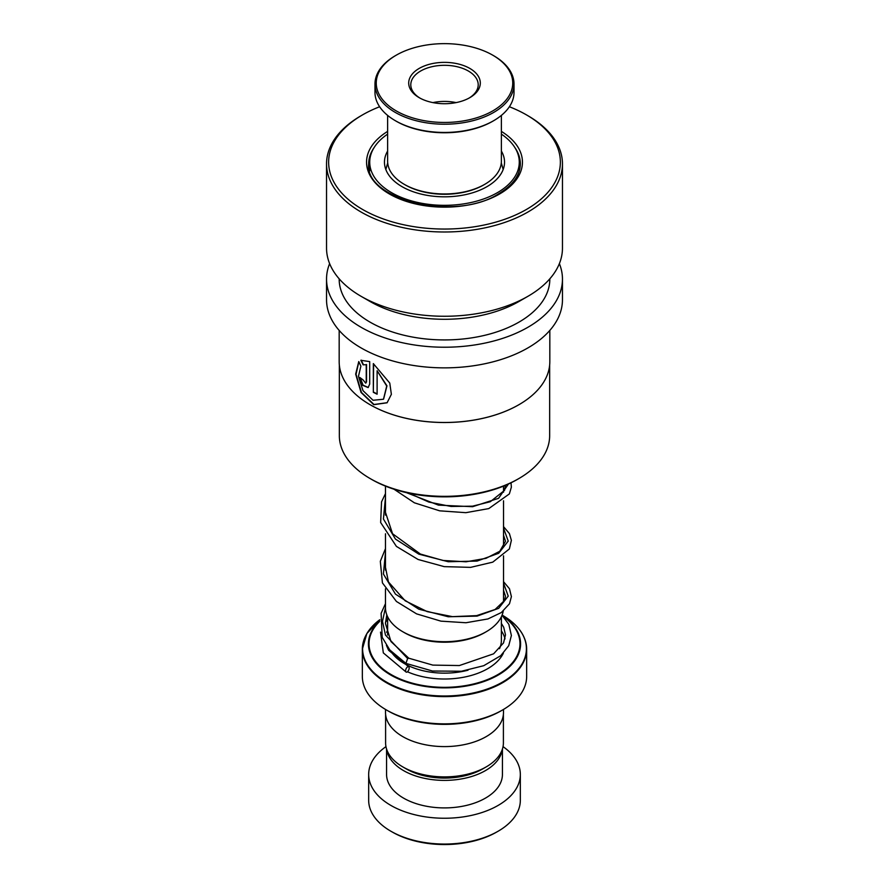 <?xml version="1.0" encoding="UTF-8"?>
<svg xmlns="http://www.w3.org/2000/svg" width="889" height="889" viewBox="0 0 889 889"><rect width="100%" height="100%" fill="white"/><g stroke="black" fill="none" stroke-linecap="round" stroke-linejoin="round"><path stroke-width="1.33" d="M503.396 714.367L503.396 742.882A58.896 34.004 180 0 1 486.15 766.929L482.627 768.963A53.929 31.137 180 0 1 406.373 768.963L402.85 766.929A58.896 34.004 180 0 1 385.604 742.882L385.604 714.367M486.15 766.929A58.896 34.004 180 0 1 402.85 766.929L406.373 768.963M486.239 631.723L484.749 632.59A56.929 32.86 180 0 1 404.251 632.59L402.761 631.723A59.03 34.082 0 0 0 486.239 631.723A59.03 34.082 0 0 0 503.218 611.121M522.932 635.079A82.155 47.428 180 0 1 526.655 649.192C526.288 635.935 518.209 624.623 502.418 615.266L502.418 615.266A81.91 47.284 0 0 1 502.418 682.141A81.91 47.284 0 0 1 386.582 682.141A81.91 47.284 0 0 1 379.77 619.733L366.846 633.568L362.345 649.192A82.155 47.428 180 0 1 366.068 635.079M502.596 709.967L501.107 710.822A80.043 46.217 180 0 1 387.893 710.822L386.404 709.967A82.155 47.428 0 0 0 502.596 709.967A82.155 47.428 0 0 0 526.655 676.429L526.655 649.192A82.155 47.428 180 0 1 475.937 693.009A82.155 47.428 180 0 1 386.404 682.73A82.155 47.428 180 0 1 362.345 649.192L362.345 676.429A82.155 47.428 0 0 0 386.404 709.967L387.893 710.822M503.485 709.444L503.485 712.545A58.985 34.049 180 0 1 467.069 744.004A58.985 34.049 180 0 1 402.795 736.625A58.985 34.049 180 0 1 385.515 712.545L385.515 709.444M385.47 588.829L385.47 607.631A59.03 34.082 0 0 0 402.761 631.723L404.251 632.59M498.129 831.226L496.629 832.082A73.731 42.561 180 0 1 392.371 832.082L390.882 831.226A75.832 43.783 0 0 0 498.129 831.226A75.832 43.783 0 0 0 520.332 800.267L520.332 774.463A75.832 43.783 0 0 0 503.041 746.638M386.748 749.56A57.929 33.449 0 0 0 403.539 770.596A57.929 33.449 0 0 0 464.558 778.32A57.929 33.449 0 0 0 502.252 749.56M386.571 749.027L386.571 774.463A57.929 33.449 0 0 0 403.539 798.111A57.929 33.449 0 0 0 466.669 805.367A57.929 33.449 0 0 0 502.429 774.463L502.429 749.027M385.959 746.638A75.832 43.783 0 0 0 368.668 774.463A75.832 43.783 0 0 0 390.882 805.423A75.832 43.783 0 0 0 473.526 814.913A75.832 43.783 0 0 0 520.332 774.463M368.668 774.463L368.668 800.267A75.832 43.783 0 0 0 390.871 831.226A75.832 43.783 0 0 0 390.882 831.226L392.371 832.082M387.626 151.063A60.03 34.66 0 0 0 384.47 162.165A60.03 34.66 0 0 0 392.149 179.122A60.03 34.66 0 0 0 459.691 195.691A60.03 34.66 0 0 0 504.53 162.165A60.03 34.66 0 0 0 501.374 151.063M387.626 134.128A74.776 43.172 0 0 0 369.724 162.165A74.776 43.172 0 0 0 379.292 183.301A74.776 43.172 0 0 0 463.425 203.925A74.776 43.172 0 0 0 519.276 162.165A74.776 43.172 0 0 0 509.708 141.029A74.776 43.172 0 0 0 501.374 134.128M484.716 184.345L483.827 184.868A55.607 32.104 180 0 1 465.058 191.991A55.607 32.104 180 0 1 405.173 184.868L404.284 184.345A56.874 32.837 0 0 0 465.525 191.635A56.874 32.837 0 0 0 484.716 184.345A56.874 32.837 0 0 0 501.374 161.131L501.374 115.403M469.725 119.659A68.253 39.405 0 0 0 492.762 55.185A68.253 39.405 0 0 0 419.275 46.428A68.253 39.405 0 0 0 396.238 55.185A68.253 39.405 0 0 0 387.482 104.702A68.253 39.405 0 0 0 469.725 119.659M492.762 55.185L493.651 55.696A69.52 40.138 180 0 1 514.02 84.077A69.52 40.138 180 0 1 470.192 121.371A69.52 40.138 180 0 1 374.98 84.077A69.52 40.138 180 0 1 395.349 55.696L396.238 55.185M493.651 120.704L492.762 121.226A68.253 39.405 180 0 1 469.725 129.972A68.253 39.405 180 0 1 396.238 121.226L395.349 120.704A69.52 40.138 0 0 0 470.192 129.616A69.52 40.138 0 0 0 493.651 120.704A69.52 40.138 0 0 0 514.02 92.334L514.02 84.077M457.735 102.257A35.816 20.68 180 0 1 419.175 97.657A35.816 20.68 180 0 1 431.265 63.83A35.816 20.68 180 0 1 474.415 71.676A35.816 20.68 180 0 1 469.825 97.657A35.816 20.68 180 0 1 457.735 102.257M469.059 98.09A33.704 19.458 0 0 0 478.204 84.766A33.704 19.458 0 0 0 432.043 66.686A33.704 19.458 0 0 0 410.796 84.766A33.704 19.458 0 0 0 419.941 98.09M387.626 115.403L387.626 161.131A56.874 32.837 0 0 0 404.284 184.345M374.98 84.077L374.98 92.334A69.52 40.138 0 0 0 395.349 120.704M456.079 102.602A33.704 19.458 0 0 0 432.921 102.602M549.658 365.112L549.658 435.632A105.158 60.708 180 0 1 518.854 478.56L517.365 479.427A103.046 59.496 180 0 1 371.635 479.427L370.146 478.56A105.158 60.708 180 0 1 339.342 435.632L339.342 365.112M517.365 479.427L518.854 478.56A105.158 60.708 180 0 1 370.146 478.56M549.824 330.43L549.824 361.679A105.324 60.808 180 0 1 518.976 404.673L518.854 404.739A105.158 60.708 180 0 1 370.146 404.739A105.158 60.708 180 0 1 370.08 404.706M518.854 404.739L518.976 404.673A105.324 60.808 180 0 1 370.024 404.673A105.324 60.808 180 0 1 339.176 361.679L339.176 330.43M358.767 361.556L355.667 374.113L361.045 392.449L373.724 404.684L387.082 402.784L391.371 394.316L389.771 383.07L373.324 363.612L373.324 392.293A105.324 60.808 180 0 0 377.114 394.205L377.114 370.735L386.726 386.026L383.481 399.239L373.036 400.272L362.979 390.604L358.467 376.269L360.89 366.146L358.767 361.556M363.112 364.846L366.235 364.69L366.235 381.992L365.712 383.148L362.956 379.792A105.324 60.808 180 0 1 359.867 377.492L362.701 385.304L368.135 387.571L369.691 384.115L369.691 361.601L360.878 360.301L363.112 364.846L366.235 364.69M559.381 263.633A117.959 68.109 180 0 1 562.459 279.113A117.959 68.109 180 0 1 527.91 327.274A117.959 68.109 180 0 1 399.361 342.043A117.959 68.109 180 0 1 326.541 279.113A117.959 68.109 180 0 1 329.619 263.633M562.459 279.113L562.459 299.76A117.959 68.109 180 0 1 527.91 347.91A117.959 68.109 180 0 1 399.361 362.679A117.959 68.109 180 0 1 326.541 299.76L326.541 279.113M509.375 106.747A115.859 66.886 180 0 1 526.421 114.859L527.91 115.726A117.959 68.109 180 0 1 562.459 163.876L562.459 248.153A117.959 68.109 180 0 1 527.91 296.315L518.976 301.471A105.324 60.808 180 0 1 370.024 301.471L361.09 296.315A117.959 68.109 180 0 1 326.541 248.153L326.541 163.876A117.959 68.109 180 0 1 361.09 115.726L362.579 114.859A115.859 66.886 180 0 1 379.625 106.747M549.824 278.824L549.824 279.113A105.324 60.808 180 0 1 518.976 322.118A105.324 60.808 180 0 1 404.195 335.297A105.324 60.808 180 0 1 339.176 279.113L339.176 278.824M518.976 301.471L527.91 296.315A117.959 68.109 180 0 1 361.09 296.315M562.459 163.876A117.959 68.109 180 0 1 527.91 212.038A117.959 68.109 180 0 1 399.361 226.806A117.959 68.109 180 0 1 326.541 163.876M526.421 114.859A115.859 66.886 180 0 1 526.421 209.46A115.859 66.886 180 0 1 362.579 209.46A115.859 66.886 180 0 1 362.579 114.859L361.09 115.726M366.546 364.534L366.546 381.837L365.857 383.059M360.256 377.803L363.056 385.181L368.279 387.482M361.212 360.156L363.434 364.69M358.834 361.712L356.044 374.358L361.479 392.482L373.991 404.506L387.193 402.684M373.613 363.801L373.324 392.293M377.114 393.894A104.902 60.563 180 0 1 373.613 392.116M383.581 399.15L386.959 385.837L377.114 370.735M502.029 615.277L508.83 624.3L511.386 635.535L508.719 645.725L500.763 655.671L483.727 665.705L461.458 671.239L432.487 671.017L405.917 663.383L407.618 658.516L408.862 658.26M407.395 671.828A2.945 1.456 113.7 0 0 409.051 669.05A2.945 1.456 113.7 0 0 408.618 666.739A2.945 1.456 113.7 0 0 407.395 667.017A2.945 1.456 113.7 0 0 405.74 669.795A2.945 1.456 113.7 0 0 406.162 672.106A2.945 1.456 113.7 0 0 407.395 671.828M501.374 616.755L501.374 640.313A56.874 32.837 180 0 1 499.507 648.67M468.014 670.206A56.874 32.837 180 0 1 404.284 663.527A56.874 32.837 180 0 1 390.771 651.081M386.693 632.346A61.085 35.271 180 0 1 387.626 630.879M502.052 615.221A76.076 43.928 180 0 1 496.318 676.118A76.076 43.928 180 0 1 390.704 675.007A76.076 43.928 180 0 1 379.647 620.978M379.614 621.478A75.487 43.583 0 0 0 391.127 674.562A75.487 43.583 0 0 0 495.162 676.062A75.487 43.583 0 0 0 502.907 616.144M501.374 630.879A61.085 35.271 180 0 1 505.008 638.913M503.363 653.171A61.085 35.271 180 0 1 407.451 671.784M514.931 147.652A75.832 43.783 180 0 1 520.332 163.876C520.165 175.233 512.909 185.234 498.562 193.869C454.99 222.228 364.39 199.714 368.668 163.876A75.832 43.783 180 0 1 374.069 147.652M501.374 131.394A77.943 44.995 180 0 1 499.607 193.98A77.943 44.995 180 0 1 390.293 194.491A77.943 44.995 180 0 1 387.626 131.394M407.618 658.516L385.47 635.068L382.481 621.322L385.47 607.565M503.53 583.206L508.23 596.108L498.696 608.32L477.071 616.11L448.267 616.766L418.83 609.187L395.449 594.108L383.415 574.027L385.47 552.525M503.53 528.177L508.23 541.068L498.685 553.28L477.06 561.081L448.267 561.737L418.83 554.147L395.449 539.078L383.415 518.987L385.47 497.496M508.441 484.005L498.585 498.307L472.626 506.697L438.444 505.13L406.384 492.628M503.53 486.116L503.53 492.173M503.53 500.785L503.53 547.202M503.53 555.825L503.53 602.242M503.163 169.532L501.296 162.865M387.704 162.865L385.837 169.532M385.47 486.116L385.47 515.12M385.47 533.789L385.47 570.16M387.626 616.755L387.626 635.035M519.276 162.165L519.276 170.955M369.724 162.165L369.724 170.955M408.807 658.216L390.982 641.569L385.437 623.422L386.804 614.844M503.53 590.285L505.497 596.219L504.552 600.419L495.084 609.498L476.604 615.644L452.501 616.655L427.176 611.61L405.151 600.786L388.46 581.962L385.47 567.315M503.53 535.245L505.508 541.223L499.785 551.269L486.016 558.325L466.058 561.792L443.022 560.47L420.364 554.036L392.549 533.733L385.47 512.308M505.463 485.327L504.563 490.328L490.284 501.729L472.548 506.174L451.079 506.463L428.865 502.074L408.951 493.195M408.74 658.193L432.821 665.105L459.357 665.55L493.617 653.815L503.518 642.936L505.497 634.868L503.719 627.278L501.374 623.389M387.626 629.979L386.671 632.257M386.404 645.37L388.637 650.304L408.618 666.739M387.626 619.533L385.482 622.189M380.525 632.112L383.326 652.893L406.162 672.106M405.917 663.383L389.815 649.981L382.192 637.335L381.114 613.31L385.47 603.687M503.53 581.662L509.486 588.774L511.397 596.619L509.497 603.742L501.329 612.543L487.939 618.944L465.936 622.745L440.933 621.144L416.585 613.877L396.427 601.464L382.426 582.895L380.314 561.326L385.47 548.657M503.53 526.621L509.408 533.589L511.375 540.345L509.375 548.935L492.773 562.137L470.57 567.371L444.222 566.637L418.063 559.47L396.405 546.402L380.648 522.532L381.537 501.885L385.47 493.617M511.019 482.794L511.364 487.15L509.364 493.917L488.794 508.586L465.869 512.675L439.666 510.831L414.385 502.807L394.027 489.228"/></g></svg>
